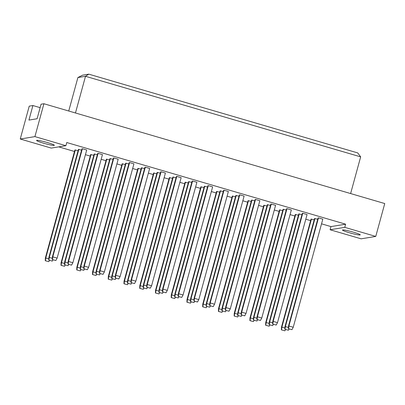 <?xml version="1.0" encoding="UTF-8"?>
<svg xmlns="http://www.w3.org/2000/svg" width="405" height="405" viewBox="0 0 405 405"><rect width="100%" height="100%" fill="white"/><g stroke="black" fill="none" stroke-linecap="round" stroke-linejoin="round"><path stroke-width="0.61" d="M349.424 232.759A9.214 0.83 15.3 0 1 342.478 230.01A9.214 0.83 15.3 0 1 353.302 232.126A9.214 0.83 15.3 0 1 360.253 234.87A9.214 0.83 15.3 0 1 349.424 232.759M43.538 143.183A9.214 0.83 15.3 0 1 36.587 140.434A9.214 0.83 15.3 0 1 47.41 142.545A9.214 0.83 15.3 0 1 54.361 145.294A9.214 0.83 15.3 0 1 43.538 143.183M288.4 328.713L288.487 326.055L318.062 217.956L318.477 217.885L322.815 219.156L293.24 327.26L291.944 329.66L288.4 328.713L291.944 329.66M284.887 329.285L288.426 330.237L284.887 329.285L284.973 326.632L314.548 218.528L317.702 219.262M281.374 329.862L284.912 330.809L281.374 329.862L281.46 327.205L311.035 219.105L314.189 219.839M272.661 324.101L272.747 321.449L302.322 213.344L302.738 213.278L307.071 214.549L277.501 322.648L276.2 325.053L272.661 324.101L276.2 325.053M269.148 324.678L272.686 325.625L269.148 324.678L269.234 322.021L298.804 213.921L301.963 214.655M265.634 325.25L269.173 326.202L265.634 325.25L265.72 322.598L295.291 214.493L298.45 215.227M256.922 319.494L257.008 316.837L286.578 208.737L286.993 208.666L291.332 209.937L261.762 318.041L260.461 320.441L256.922 319.494L260.461 320.441M253.409 320.066L256.947 321.018L253.409 320.066L253.489 317.414L283.065 209.309L286.224 210.043M249.89 320.644L253.434 321.59L249.89 320.644L249.976 317.986L279.551 209.886L282.705 210.62M241.183 314.882L241.264 312.23L270.839 204.125L271.254 204.059L275.592 205.33L246.017 313.429L244.721 315.834L241.183 314.882L244.721 315.834M237.664 315.46L241.208 316.406L237.664 315.46L237.75 312.802L267.325 204.702L270.479 205.436M234.151 316.032L237.689 316.983L234.151 316.032L234.237 313.379L263.812 205.274L266.966 206.008M225.438 310.276L225.524 307.618L255.099 199.518L255.514 199.447L259.853 200.718L230.278 308.823L228.982 311.222L225.438 310.276L228.982 311.222M221.925 310.848L225.464 311.799L221.925 310.848L222.011 308.195L251.586 200.09L254.74 200.824M218.411 311.425L221.95 312.371L218.411 311.425L218.498 308.767L248.068 200.667L251.227 201.401M209.699 305.664L209.785 303.011L239.36 194.906L239.77 194.84L244.109 196.111L214.539 304.211L213.238 306.61L209.699 305.664L213.238 306.61M206.185 306.241L209.724 307.187L206.185 306.241L206.272 303.583L235.842 195.483L239.001 196.217M202.672 306.813L206.211 307.765L202.672 306.813L202.758 304.16L232.328 196.055L235.487 196.79M193.96 301.057L194.046 298.399L223.616 190.299L224.031 190.228L228.369 191.499L198.794 299.604L197.498 302.003L193.96 301.057L197.498 302.003M190.446 301.629L193.985 302.581L190.446 301.629L190.527 298.976L220.102 190.871L223.256 191.606M186.928 302.206L190.471 303.153L186.928 302.206L187.014 299.548L216.589 191.449L219.743 192.183M178.215 296.445L178.301 293.792L207.876 185.687L208.291 185.622L212.63 186.892L183.055 294.992L181.759 297.392L178.215 296.445L181.759 297.392M174.702 297.022L178.246 297.969L174.702 297.022L174.788 294.364L204.363 186.265L207.517 186.999M171.188 297.594L174.727 298.546L171.188 297.594L171.274 294.941L200.85 186.837L204.004 187.571M162.476 291.838L162.562 289.18L192.137 181.076L192.552 181.01L196.891 182.28L167.316 290.385L166.015 292.785L162.476 291.838L166.015 292.785M158.963 292.41L162.501 293.362L158.963 292.41L159.049 289.757L188.624 181.653L191.778 182.387M155.449 292.987L158.988 293.934L155.449 292.987L155.535 290.329L185.105 182.23L188.264 182.964M146.737 287.226L146.823 284.568L176.393 176.469L176.808 176.403L181.146 177.668L151.576 285.773L150.275 288.173L146.737 287.226L150.275 288.173M143.223 287.803L146.762 288.75L143.223 287.803L143.309 285.145L172.879 177.046L176.038 177.78M139.71 288.375L143.248 289.327L139.71 288.375L139.791 285.722L169.366 177.618L172.52 178.352M130.997 282.619L131.078 279.961L160.653 171.857L161.069 171.791L165.407 173.062L135.832 281.161L134.536 283.566L130.997 282.619L134.536 283.566M127.479 283.191L131.023 284.138L127.479 283.191L127.565 280.538L157.14 172.434L160.294 173.168M123.965 283.768L127.509 284.715L123.965 283.768L124.051 281.111L153.627 173.011L156.781 173.745M115.253 278.007L115.339 275.349L144.914 167.25L145.329 167.184L149.668 168.45L120.093 276.554L118.797 278.954L115.253 278.007L118.797 278.954M111.739 278.584L115.278 279.531L111.739 278.584L111.826 275.926L141.401 167.827L144.555 168.561M108.226 279.156L111.765 280.108L108.226 279.156L108.312 276.504L137.887 168.399L141.041 169.133M99.514 273.4L99.6 270.742L129.175 162.638L129.59 162.572L133.928 163.843L104.353 271.942L103.052 274.347L99.514 273.4L103.052 274.347M96 273.972L99.539 274.919L96 273.972L96.086 271.32L125.656 163.215L128.815 163.949M92.487 274.55L96.025 275.496L92.487 274.55L92.573 271.892L122.143 163.792L125.302 164.526M83.774 268.788L83.86 266.131L113.43 158.031L113.845 157.96L118.184 159.231L88.614 267.335L87.313 269.735L83.774 268.788L87.313 269.735M80.261 269.365L83.8 270.312L80.261 269.365L80.347 266.708L109.917 158.603L113.076 159.342M76.747 269.938L80.286 270.884L76.747 269.938L76.828 267.285L106.404 159.18L109.558 159.914M68.035 264.176L68.116 261.524L97.691 153.419L98.106 153.353L102.445 154.624L72.87 262.724L71.574 265.128L68.035 264.176L71.574 265.128M64.516 264.754L68.06 265.7L64.516 264.754L64.603 262.096L94.178 153.996L97.332 154.73M61.003 265.331L64.547 266.277L61.003 265.331L61.089 262.673L90.664 154.573L93.818 155.307M52.291 259.57L52.377 256.912L81.952 148.812L82.367 148.741L86.705 150.012L57.13 258.117L55.834 260.516L52.291 259.57L55.834 260.516M48.777 260.147L52.316 261.093L48.777 260.147L48.863 257.489L78.438 149.384L81.592 150.123M45.264 260.719L48.803 261.665L45.264 260.719L45.35 258.066L74.92 149.961L78.079 150.695M330.105 229.751L344.771 227.352L375.759 236.424L361.093 238.823L330.105 229.751L330.971 226.592L345.637 224.193L344.771 227.352M20.25 139.011L34.916 136.612L65.904 145.689L51.238 148.088L20.25 139.011L29.241 106.14L32.911 105.538L28.932 120.082L37.093 118.746L41.072 104.206L43.907 103.741L384.75 203.553L375.759 236.424M34.916 136.612L43.907 103.741M345.637 224.193L66.764 142.525L65.904 145.689M58.715 146.863L74.505 151.485M85.425 154.685L90.244 156.097M101.169 159.297L105.989 160.704M116.908 163.903L121.728 165.316M132.648 168.515L137.467 169.928M148.387 173.122L153.206 174.535M164.131 177.734L168.951 179.147M179.871 182.341L184.69 183.754M195.61 186.953L200.429 188.365M211.349 191.56L216.169 192.972M227.094 196.172L231.913 197.584M242.833 200.779L247.652 202.191M258.572 205.391L263.392 206.803M274.312 209.998L279.136 211.41M290.056 214.609L294.875 216.022M305.795 219.216L310.615 220.629M321.535 223.828L330.971 226.592M40.13 107.654L32.911 105.538M350.619 193.56L360.658 156.872L85.506 76.297L77.897 77.542L68.739 111.01M75.467 112.985L85.506 76.297L88.776 74.155L357.731 152.918L360.658 156.872M77.897 77.542L82.549 75.178L88.776 74.155M52.377 256.912L52.792 256.846L82.367 148.741M52.488 259.539L52.792 256.846L57.13 258.117M48.863 257.489L49.278 257.423L78.853 149.318M48.97 260.111L49.278 257.423L52.331 258.314M53.025 259.782L52.316 261.093M45.35 258.066L45.765 257.995L75.335 149.896M45.456 260.688L45.765 257.995L48.818 258.891M49.511 260.359L48.803 261.665M68.116 261.524L68.531 261.453L98.106 153.353M68.227 264.146L68.531 261.453L72.87 262.724M64.603 262.096L65.018 262.03L94.593 153.93M64.714 264.723L65.018 262.03L68.075 262.926M68.764 264.394L68.06 265.7M61.089 262.673L61.504 262.607L91.079 154.502M61.195 265.295L61.504 262.607L64.557 263.498M65.251 264.966L64.547 266.277M83.86 266.131L84.275 266.065L113.845 157.96M83.967 268.758L84.275 266.065L88.614 267.335M115.339 275.349L115.754 275.284L145.329 167.184M115.45 277.977L115.754 275.284L120.093 276.554M146.823 284.568L147.238 284.502L176.808 176.403M146.929 287.196L147.238 284.502L151.576 285.773M178.301 293.792L178.716 293.721L208.291 185.622M178.413 296.414L178.716 293.721L183.055 294.992M80.347 266.708L80.762 266.642L110.332 158.537M80.453 269.33L80.762 266.642L83.815 267.533M84.508 269.001L83.8 270.312M111.826 275.926L112.241 275.861L141.816 167.756M111.932 278.549L112.241 275.861L115.293 276.752M115.987 278.22L115.278 279.531M143.309 285.145L143.724 285.079L173.294 176.975M143.416 287.768L143.724 285.079L146.777 285.97M147.471 287.444L146.762 288.75M174.788 294.364L175.203 294.298L204.778 186.194M174.899 296.986L175.203 294.298L178.256 295.189M178.949 296.662L178.246 297.969M76.828 267.285L77.244 267.214L106.819 159.114M76.94 269.907L77.244 267.214L80.301 268.11M80.995 269.578L80.286 270.884M108.312 276.504L108.727 276.433L138.302 168.333M108.418 279.126L108.727 276.433L111.78 277.329M112.474 278.797L111.765 280.108M139.791 285.722L140.206 285.652L169.781 177.552M139.902 288.345L140.206 285.652L143.264 286.548M143.957 288.016L143.248 289.327M171.274 294.941L171.69 294.87L201.265 186.771M171.381 297.564L171.69 294.87L174.742 295.766M175.436 297.235L174.727 298.546M99.6 270.742L100.015 270.677L129.59 162.572M99.706 273.365L100.015 270.677L104.353 271.942M131.078 279.961L131.493 279.895L161.069 171.791M131.19 282.584L131.493 279.895L135.832 281.161M162.562 289.18L162.977 289.114L192.552 181.01M162.668 291.802L162.977 289.114L167.316 290.385M194.046 298.399L194.461 298.333L224.031 190.228M194.152 301.021L194.461 298.333L198.794 299.604M96.086 271.32L96.501 271.249L126.071 163.149M96.193 273.942L96.501 271.249L99.554 272.145M100.248 273.613L99.539 274.919M127.565 280.538L127.98 280.468L157.555 172.368M127.676 283.161L127.98 280.468L131.038 281.364M131.726 282.832L131.023 284.138M159.049 289.757L159.464 289.686L189.039 181.587M159.155 292.38L159.464 289.686L162.516 290.582M163.21 292.051L162.501 293.362M190.527 298.976L190.942 298.905L220.517 190.806M190.639 301.598L190.942 298.905L194 299.801M194.694 301.269L193.985 302.581M92.573 271.892L92.988 271.826L122.558 163.721M92.679 274.514L92.988 271.826L96.041 272.717M96.734 274.19L96.025 275.496M124.051 281.111L124.467 281.045L154.042 172.94M124.163 283.733L124.467 281.045L127.519 281.936M128.213 283.409L127.509 284.715M155.535 290.329L155.95 290.264L185.52 182.159M155.641 292.957L155.95 290.264L159.003 291.154M159.697 292.628L158.988 293.934M187.014 299.548L187.429 299.482L217.004 191.378M187.125 302.176L187.429 299.482L190.487 300.373M191.175 301.846L190.471 303.153M209.785 303.011L210.2 302.94L239.77 194.84M209.891 305.633L210.2 302.94L214.539 304.211M241.264 312.23L241.679 312.159L271.254 204.059M241.375 314.852L241.679 312.159L246.017 313.429M272.747 321.449L273.162 321.378L302.738 213.278M272.854 324.071L273.162 321.378L277.501 322.648M206.272 303.583L206.687 303.517L236.257 195.412M206.378 306.21L206.687 303.517L209.739 304.408M210.433 305.881L209.724 307.187M237.75 312.802L238.165 312.736L267.74 204.631M237.862 315.429L238.165 312.736L241.218 313.627M241.912 315.1L241.208 316.406M269.234 322.021L269.649 321.955L299.219 213.85M269.34 324.648L269.649 321.955L272.702 322.851M273.395 324.319L272.686 325.625M202.758 304.16L203.168 304.089L232.743 195.99M202.864 306.782L203.168 304.089L206.226 304.985M206.92 306.453L206.211 307.765M234.237 313.379L234.652 313.308L264.227 205.208M234.343 316.001L234.652 313.308L237.705 314.204M238.398 315.672L237.689 316.983M265.72 322.598L266.136 322.527L295.706 214.427M265.827 325.22L266.136 322.527L269.188 323.423M269.882 324.891L269.173 326.202M225.524 307.618L225.939 307.552L255.514 199.447M225.636 310.24L225.939 307.552L230.278 308.823M257.008 316.837L257.423 316.771L286.993 208.666M257.114 319.459L257.423 316.771L261.762 318.041M288.487 326.055L288.902 325.99L318.477 217.885M288.598 328.683L288.902 325.99L293.24 327.26M222.011 308.195L222.426 308.124L252.001 200.024M222.117 310.817L222.426 308.124L225.479 309.02M226.172 310.488L225.464 311.799M253.489 317.414L253.905 317.343L283.48 209.243M253.601 320.036L253.905 317.343L256.962 318.239M257.656 319.707L256.947 321.018M284.973 326.632L285.388 326.562L314.963 218.462M285.079 329.255L285.388 326.562L288.441 327.458M289.135 328.926L288.426 330.237M218.498 308.767L218.913 308.701L248.483 200.596M218.604 311.394L218.913 308.701L221.965 309.597M222.659 311.065L221.95 312.371M249.976 317.986L250.391 317.92L279.966 209.815M250.087 320.613L250.391 317.92L253.449 318.816M254.137 320.284L253.434 321.59M281.46 327.205L281.875 327.139L311.445 219.034M281.566 329.832L281.875 327.139L284.928 328.035M285.621 329.503L284.912 330.809"/></g></svg>
